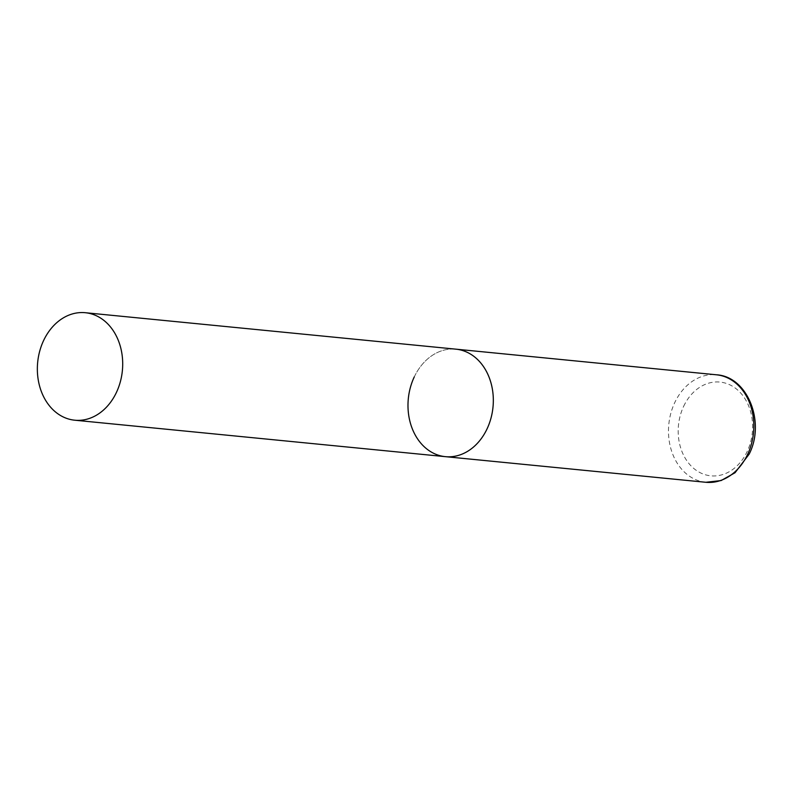 <?xml version="1.0" encoding="UTF-8"?>
<svg xmlns="http://www.w3.org/2000/svg" width="795" height="795" viewBox="0 0 795 795"><rect width="100%" height="100%" fill="white"/><g stroke="black" fill="none" stroke-linecap="round" stroke-linejoin="round"><path stroke-width="0.6" stroke-dasharray="3.98 2.98" d="M414.274 376.909A54.01 42.552 95.6 0 1 455.942 349.174A54.01 42.552 -84.4 0 0 410.379 387.483A54.01 42.552 -84.4 0 0 428.336 450.139A54.01 42.552 -84.4 0 0 445.369 456.658M705.871 482.287A54.01 42.552 95.6 0 1 674.776 402.528A54.01 42.552 95.6 0 1 716.444 374.793M683.67 406.275A47.094 37.107 95.6 0 1 734.858 387.781A47.094 37.107 95.6 0 1 747.121 451.63A47.094 37.107 95.6 0 1 695.933 470.123A47.094 37.107 95.6 0 1 683.67 406.275"/><path stroke-width="1.19" d="M85.313 312.713A54.01 42.552 -84.4 0 0 39.75 351.022A54.01 42.552 -84.4 0 0 57.707 413.678A54.01 42.552 -84.4 0 0 74.74 420.207A54.01 42.552 -84.4 0 0 120.303 381.898A54.01 42.552 -84.4 0 0 102.346 319.242A54.01 42.552 -84.4 0 0 85.313 312.713L716.444 374.793A54.01 42.552 95.6 0 1 747.538 454.551A54.01 42.552 95.6 0 1 705.871 482.287L445.369 456.658A54.01 42.552 -84.4 0 0 490.932 418.349A54.01 42.552 -84.4 0 0 472.975 355.693A54.01 42.552 -84.4 0 0 455.942 349.174A54.01 42.552 95.6 0 1 487.037 428.922A54.01 42.552 95.6 0 1 445.369 456.658A54.01 42.552 95.6 0 1 414.274 376.909M716.444 374.793C747.608 376.482 765.635 422.234 749.129 454.174L735.037 472.737L721.095 480.568L705.871 482.287M445.369 456.658L74.74 420.207"/></g></svg>

